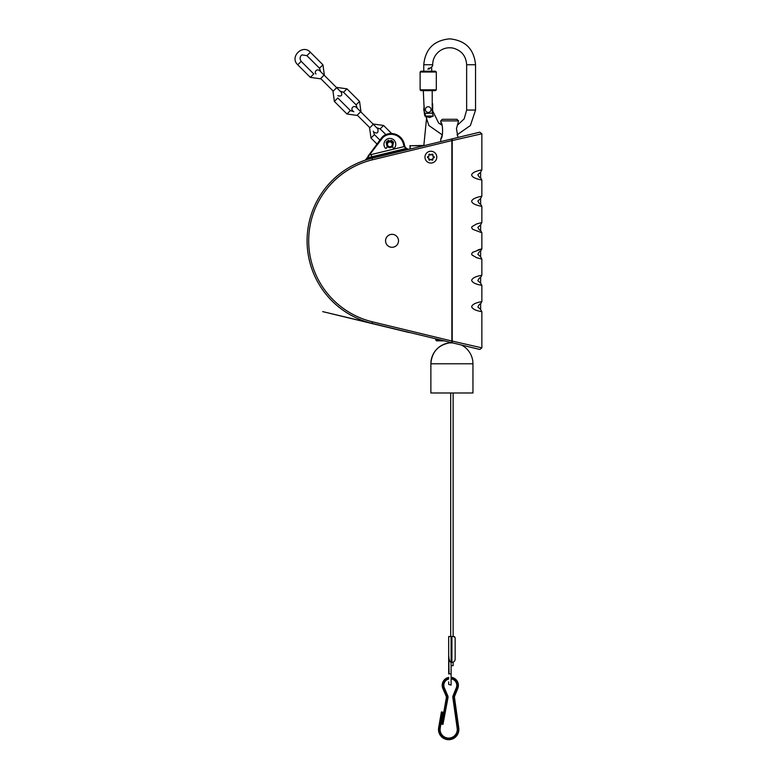 <?xml version="1.0" encoding="UTF-8"?>
<svg xmlns="http://www.w3.org/2000/svg" width="777" height="777" viewBox="0 0 777 777"><rect width="100%" height="100%" fill="white"/><g stroke="black" fill="none" stroke-linecap="round" stroke-linejoin="round"><path stroke-width="1.17" d="M420.114 89.831L420.93 90.637L435.489 90.637L436.305 89.831L420.114 89.831L420.114 72.028L436.305 72.028L436.305 89.831M436.305 72.028L435.489 71.212L420.93 71.212L420.114 72.028M429.05 68.017L427.874 69.134L429.05 68.017L429.098 69.124L432.663 65.919L432.663 64.744L423.756 64.744C425.291 49.019 433.925 40.385 449.65 38.85C465.374 40.385 474.009 49.019 475.543 64.744L475.543 110.052L470.406 125.534L457.041 134.868M423.3 90.637L424.339 113.384L432.265 113.189L432.197 90.637M440.753 141.618L440.753 139.102C443.298 137.801 443.026 122.921 440.753 122.115L441.86 125.155L438.616 122.98L432.255 110.052L432.663 103.856L432.051 104.574M424.145 105.623L423.756 110.052L428.894 125.534L442.259 134.868L440.753 139.102M424.32 112.888A25.486 25.486 0 0 1 424.164 110.052L424.164 106.391M432.255 110.052A17.405 17.405 0 0 0 433.313 116.045L424.883 116.045A25.486 25.486 0 0 1 424.388 113.384M433.313 116.045L429.555 117.541L424.883 116.045L429.555 117.541M336.655 87.694L324.067 75.107L320.639 78.535C314.734 72.63 314.734 72.63 320.639 78.535L333.226 91.123C339.131 97.028 339.131 97.028 333.226 91.123L336.655 87.694L341.239 92.269C342.521 95.503 341.375 96.649 337.801 95.697M373.281 124.31L360.693 111.723L357.255 115.151C351.35 109.246 351.35 109.246 357.255 115.151L369.842 127.739C375.747 133.644 375.747 133.644 369.842 127.739L373.281 124.31L377.855 128.885C378.467 132.712 377.331 133.858 374.417 132.313M480.633 230.458C479.846 230.565 478.923 229.545 477.865 227.379L480.633 224.835L480.633 230.458L481.857 232.77L472.503 229.225L471.639 227.642L472.018 226.602L476.612 223.951L481.857 222.523L480.633 224.835M451.874 138.928L452.204 140.55L452.272 138.83L479.827 132.187L481.857 133.78L452.204 140.55L452.204 341.074L481.857 347.853L479.836 349.446L478.292 349.096L452.272 342.793L452.204 341.074L451.874 342.706L451.874 341.035L372.445 321.824A83.343 83.343 0 0 1 372.445 159.809L451.874 140.588L451.874 138.928L372.057 158.236A84.965 84.965 0 0 0 372.057 323.397L451.874 342.706M480.633 309.469L477.874 307.012C478.894 304.778 479.817 303.729 480.633 303.846L480.633 309.469L481.857 311.781C482.42 311.596 472.843 310.722 471.639 306.662C472.921 302.544 482.527 301.709 481.857 301.534C482.527 301.709 472.921 302.544 471.639 306.662C472.843 310.722 482.42 311.596 481.857 311.781L481.857 347.853M480.633 283.129L477.874 280.672C478.894 278.438 479.817 277.389 480.633 277.515L480.633 283.129L481.857 285.441C482.42 285.256 472.843 284.382 471.639 280.322C472.921 276.204 482.527 275.369 481.857 275.194C482.527 275.369 472.921 276.204 471.639 280.322C472.843 284.382 482.42 285.256 481.857 285.441L481.857 301.534L480.584 303.875M480.633 256.789L477.874 254.332C478.894 252.098 479.817 251.049 480.633 251.175L480.633 256.789L481.857 259.11L476.612 257.682L472.018 255.021L471.639 253.982L472.503 252.408L481.857 248.854L478.001 249.835M476.612 257.682L472.018 255.021M481.857 133.78L481.857 169.842C482.332 169.949 472.377 171.212 471.639 174.971C472.397 178.739 482.4 180.002 481.857 180.089L481.857 196.183C482.332 196.29 472.377 197.552 471.639 201.311C472.397 205.079 482.4 206.342 481.857 206.429L481.857 222.523M479.827 132.158L457.954 137.451L456.468 128.661L458.556 120.901L440.753 120.901L440.753 122.115M479.836 349.446L461.421 345.017A21.037 21.037 0 0 1 472.95 363.782L430.876 363.782C431.779 352.263 437.869 345.318 449.164 342.919L452.787 342.919M480.633 198.494L480.633 204.118C479.846 204.234 478.923 203.205 477.865 201.039L480.633 198.494L481.857 196.183M480.633 172.164L480.633 177.778C479.846 177.894 478.923 176.865 477.865 174.699L480.633 172.164L481.857 169.842M481.857 259.11L481.857 275.194L480.584 277.535M481.857 232.77L481.857 248.854L480.584 251.194M452.204 138.85L474.572 133.43M474.572 348.193L452.204 342.783M385.275 134.868L385.635 135.596A12.626 12.626 0 0 1 403.418 143.988L404.205 143.803L404.836 146.426L404.205 143.803A13.442 13.442 0 0 0 385.275 134.868A10.519 10.519 0 0 0 381.4 138.092L367.968 156.313M405.293 147.562L407.517 149.174L406.954 149.31L408.741 149.359L406.303 148.426L404.836 146.426L405.351 147.64M451.874 140.588L451.874 341.035M366.064 159.392L382.051 138.568A9.712 9.712 0 0 1 385.635 135.596M404.836 146.426L404.05 146.62L406.954 149.31L371.95 157.78A85.431 85.431 0 0 0 366.113 159.411L365.637 159.47M392.55 146.28A3.322 3.322 0 0 1 387.179 146.28M386.713 143.298A3.322 3.322 0 0 1 389.355 141.055M390.384 141.055A3.322 3.322 0 0 1 393.016 143.298M430.876 151.243A5.905 5.905 0 0 1 435.994 160.101A5.905 5.905 0 0 1 425.767 160.101A5.905 5.905 0 0 1 430.876 151.243M429.118 155.769L428.894 154.633L429.691 154.176L430.565 154.934L432.07 154.176L432.857 154.633L432.954 156.313L434.052 156.692L434.052 157.605L432.643 158.527L432.857 159.664L428.894 159.664L429.118 158.527L427.709 157.605L427.709 156.692L428.797 156.313M429.05 155.73L428.894 154.633M429.691 154.176L428.807 154.468M429.594 154.011L430.565 154.934M431.196 154.934L430.565 154.846M431.196 154.846L432.07 154.176M432.857 154.633L432.158 154.011M432.954 154.468L432.643 155.769M432.954 156.313L432.711 155.73M433.022 156.274L434.052 156.692M434.052 157.605L434.236 156.692M434.236 157.605L432.954 157.984M432.643 158.527L433.022 158.022M432.711 158.566L432.857 159.664M432.07 160.12L432.954 159.829M432.158 160.285L431.196 159.363M430.565 159.363L431.196 159.44M430.565 159.44L429.691 160.12M428.894 159.664L429.594 160.285M428.807 159.829L429.118 158.527M428.797 157.984L429.05 158.566M428.729 158.022L427.709 157.605M427.709 156.692L427.525 157.605M427.525 156.692L428.729 156.274M372.445 321.824L372.057 323.397L322.669 311.606L409.178 332.537M410.169 149.019L410.169 145.736L423.718 145.736M410.169 145.736L425.048 145.416M458.556 120.901L456.934 119.279L442.366 119.279L440.753 120.901M410.003 145.581L410.003 149.058M387.218 146.183L386.645 147.853A0.777 0.777 0 0 1 385.314 148.096A5.905 5.905 0 0 1 385.829 140.025A5.905 5.905 0 0 1 393.91 140.025A5.905 5.905 0 0 1 394.425 148.096A0.777 0.777 0 0 1 393.094 147.853L392.521 146.183M389.355 141.142L388.83 140.326A4.147 4.147 0 0 0 386.218 142.385A0.622 0.622 0 0 0 386.761 143.298L386.8 143.298M392.939 143.298L392.977 143.298A0.622 0.622 0 0 0 393.521 142.385A4.147 4.147 0 0 0 390.909 140.326L390.384 141.142M389.869 141.093A3.234 3.234 0 0 0 387.063 145.95A3.234 3.234 0 0 0 392.667 145.95A3.234 3.234 0 0 0 389.869 141.093M389.869 141.909A2.428 2.428 0 0 1 391.967 145.552A2.428 2.428 0 0 1 387.762 145.552A2.428 2.428 0 0 1 389.869 141.909M440.773 340.015L435.732 340.015L435.732 338.801M435.732 340.015L436.548 340.821L444.114 340.821M453.127 662.189L453.127 665.666L451.107 665.666M453.855 636.528L454.341 636.625A1.292 1.292 0 0 1 454.506 636.703L455.157 637.83L455.157 659.187L455.157 637.83L453.855 636.528L451.913 636.528L451.913 662.422C453.875 662.227 454.963 661.149 455.157 659.187L455.157 637.83M448.679 681.847L448.679 684.43L451.107 685.081L451.107 636.528L448.679 636.528L448.679 654.661L448.679 636.528M451.107 636.528L451.913 636.528M448.679 654.661L448.679 673.96C448.679 687.266 448.679 687.266 448.679 673.96L449.067 673.844C449.397 688.053 449.397 688.053 449.067 673.844L448.679 654.661C448.824 659.372 449.64 661.955 451.107 662.422L451.913 662.422M449.164 342.919A21.037 21.037 0 0 0 430.876 363.782L430.876 392.987L472.95 392.987L472.95 363.782M398.222 242.735A6.469 6.469 0 0 1 387.286 245.211A6.469 6.469 0 0 1 390.608 234.499A6.469 6.469 0 0 1 398.222 242.735M447.484 695.949L444.357 687.888L447.484 695.949A2.914 2.914 0 0 1 447.678 697.61L442.968 724.349L447.999 697.668A3.234 3.234 0 0 0 447.785 695.823L444.357 687.888A6.469 6.469 0 0 1 448.679 679.059M451.107 678.904A6.469 6.469 0 0 1 456.303 687.752L453.04 695.813A3.234 3.234 0 0 0 452.836 697.474L457.177 728.311A8.576 8.576 0 0 1 448.533 738.082A8.576 8.576 0 0 1 440.238 728.01L442.696 712.169L439.918 727.962A8.897 8.897 0 0 0 448.523 738.403A8.897 8.897 0 0 0 457.498 728.263L453.156 697.425A2.914 2.914 0 0 1 453.341 695.93L456.604 687.868A6.799 6.799 0 0 0 451.107 678.574M451.107 677.602A7.77 7.77 0 0 1 457.498 688.237L454.409 695.891A3.564 3.564 0 0 0 454.186 697.717L458.459 728.127A9.868 9.868 0 0 1 448.504 739.374A9.868 9.868 0 0 1 438.956 727.787L441.744 712.004L442.696 712.169M442.968 724.349L442.016 724.183L446.639 697.921A3.564 3.564 0 0 0 446.406 695.891L443.172 688.403A7.77 7.77 0 0 1 448.679 677.729M441.744 712.004L438.636 727.738L441.423 711.946M443.016 712.227L439.918 727.962A8.897 8.897 0 0 0 448.523 738.403A8.897 8.897 0 0 0 457.498 728.263L457.177 728.311M441.695 724.125L446.319 697.863L442.016 724.183M438.956 727.787L438.636 727.738A10.198 10.198 0 0 0 448.504 739.694A10.198 10.198 0 0 0 458.78 728.088L454.506 697.678A3.234 3.234 0 0 1 454.71 696.017L457.799 688.354A8.091 8.091 0 0 0 451.107 677.272M448.679 677.398A8.091 8.091 0 0 0 442.871 688.539L446.105 696.017A3.234 3.234 0 0 1 446.319 697.863L446.639 697.921M428.176 106.74A2.836 2.836 0 0 0 425.378 109.596A2.836 2.836 0 0 0 428.244 112.403A2.836 2.836 0 0 0 431.041 109.538A2.836 2.836 0 0 0 428.176 106.74M475.543 64.744L466.647 64.744L466.647 110.052L475.543 110.052M379.914 140.103L374.417 134.606L370.988 138.044L377 144.056M376.709 127.739L380.138 128.885L383.576 125.456L372.941 123.97L361.023 112.053L359.547 101.418L356.109 104.856L357.255 108.285M350.388 110.577L346.96 114.005L334.372 101.418L337.801 97.989L350.388 110.577L353.826 111.723M340.093 91.123L343.521 92.269L346.96 88.831L336.324 87.354L324.407 75.437L322.931 64.802L319.493 68.24L320.639 71.669M301.185 61.373L313.772 73.961L310.344 77.389L297.756 64.802C289.248 57.08 302.603 43.706 310.344 52.214L306.905 55.653L302.156 54.934C301.855 54.662 298.407 57.391 301.185 61.373L297.756 64.802M406.303 148.426L371.717 156.799L372.445 159.809M403.418 143.988L404.05 146.62L371.173 154.574L371.717 156.799A86.441 86.441 0 0 0 367.132 158.042L366.647 158.11M381.4 138.092L382.051 138.568M369.396 154.37L370.046 154.856A88.733 88.733 0 0 1 371.173 154.574M449.067 673.844L451.107 673.844M448.679 678.719A6.799 6.799 0 0 0 444.055 688.024M431.623 66.851L431.73 71.212M432.663 110.052L432.663 103.856M466.647 110.052L464.16 118.9L457.439 125.155M423.756 71.212L423.756 64.744M466.647 64.744C466.054 56.002 461.538 50.456 453.098 48.106C447.698 47.115 442.871 48.349 438.616 51.826C434.741 55.264 432.76 59.567 432.663 64.744M426.68 117.065L423.844 145.416L426.68 117.065M374.417 134.606L373.281 131.177M370.988 138.044L369.512 127.409M391.657 133.527L383.576 125.456M385.858 134.606L380.138 128.885M324.067 75.107L319.493 70.522C315.792 68.269 314.209 73.184 316.064 73.961M346.96 114.005L357.585 115.491M332.896 90.792L334.372 101.418M343.521 92.269L356.109 104.856M346.96 88.831L359.547 101.418M360.693 111.723L356.109 107.139C352.408 104.885 350.825 109.8 352.68 110.577M320.969 78.865L310.344 77.389M322.931 64.802L310.344 52.214M319.493 68.24L306.905 55.653M480.633 204.118L481.857 206.429M480.633 177.778L481.857 180.089M450.699 342.919L450.699 342.414M453.127 636.528L453.127 392.987M450.699 636.528L450.699 392.987"/></g></svg>
